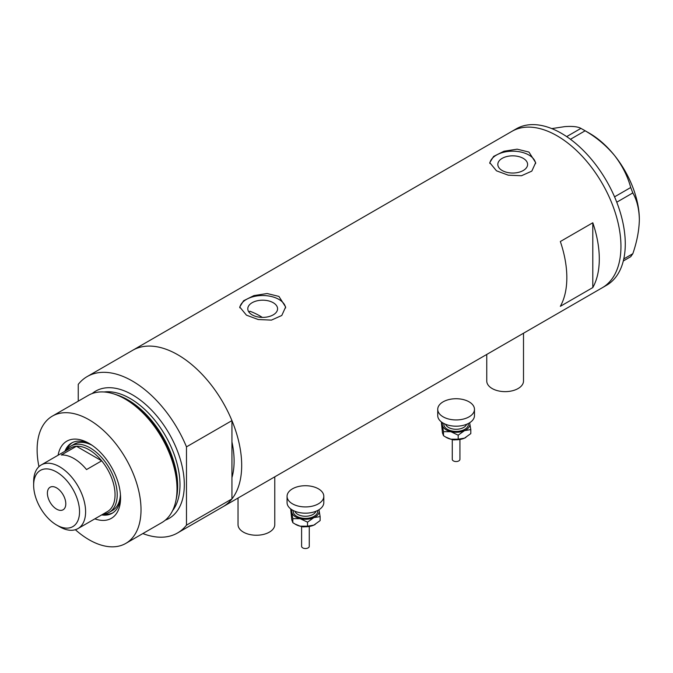 <?xml version="1.0" encoding="UTF-8"?>
<svg xmlns="http://www.w3.org/2000/svg" width="673" height="673" viewBox="0 0 673 673"><rect width="100%" height="100%" fill="white"/><g stroke="black" fill="none" stroke-linecap="round" stroke-linejoin="round"><path stroke-width="1.01" d="M523.501 333.228L523.501 381.027A18.364 10.608 180 0 1 512.161 390.828A18.364 10.608 180 0 1 492.148 388.531A18.364 10.608 180 0 1 486.764 381.027L486.764 354.435M274.769 476.829L274.769 524.637A18.364 10.608 180 0 1 263.429 534.429A18.364 10.608 180 0 1 243.416 532.133A18.364 10.608 180 0 1 238.032 524.637L238.032 498.037M262.327 317.387A79.599 45.957 60 0 0 260.081 316.032A79.599 45.957 60 0 0 249.876 311.22L248.976 312.154M273.213 302.707A14.89 8.598 -0 0 0 256.985 300.839A14.89 8.598 -0 0 0 247.79 308.789A14.89 8.598 -0 0 0 252.148 314.871A14.89 8.598 -0 0 0 268.384 316.731A14.89 8.598 -0 0 0 277.579 308.789A14.89 8.598 -0 0 0 273.213 302.707M523.241 158.357A14.89 8.598 -0 0 0 507.013 156.489A14.89 8.598 -0 0 0 497.818 164.431A14.89 8.598 -0 0 0 502.176 170.513A14.89 8.598 -0 0 0 518.412 172.381A14.89 8.598 -0 0 0 527.607 164.431A14.89 8.598 -0 0 0 523.241 158.357M528.944 152.064L517.167 149.17L503.951 151.24L493.62 156.405L489.751 162.639L496.472 170.807L508.241 175.173L521.474 175.746L531.813 171.119L535.674 162.639L528.944 152.064M535.624 163.606A22.958 13.258 -0 0 0 528.944 155.059A22.958 13.258 -0 0 0 504.725 152.005A22.958 13.258 -0 0 0 489.818 163.446M278.916 296.414L267.139 293.529L253.923 295.598L243.584 300.755L239.723 306.989L246.444 315.157L258.213 319.532L271.446 320.104L281.785 315.477L285.646 306.989L278.916 296.414M285.596 307.965A22.958 13.258 -0 0 0 278.916 299.418A22.958 13.258 -0 0 0 254.697 296.356A22.958 13.258 -0 0 0 239.781 307.797M560.34 306.316L592.804 287.573A90.308 52.141 -120 0 0 592.804 222.771L560.34 241.523A90.308 52.141 60 0 1 560.34 306.316M87.204 376.552A90.308 52.141 -120 0 1 132.362 381.027A90.308 52.141 -120 0 1 186.48 446.864L231.941 420.617A90.308 52.141 -120 0 0 177.823 354.78A90.308 52.141 60 0 1 236.82 434.363A90.308 52.141 60 0 1 222.982 506.735A90.308 52.141 -120 0 0 231.941 498.912L186.48 525.159A90.308 52.141 -120 0 1 177.521 532.982L602.242 287.766A90.308 52.141 -120 0 0 620.952 246.419A90.308 52.141 -120 0 0 581.531 155.539A90.308 52.141 -120 0 0 511.934 131.344A90.308 52.141 60 0 1 557.093 135.811A90.308 52.141 60 0 1 616.089 215.394A90.308 52.141 60 0 1 602.242 287.766L606.575 285.268A90.308 52.141 -120 0 0 625.276 243.92A90.308 52.141 -120 0 0 585.855 153.04A90.308 52.141 -120 0 0 516.267 128.837L132.665 350.305A90.308 52.141 60 0 1 177.823 354.78A90.308 52.141 -120 0 0 132.665 350.305L87.204 376.552A90.308 52.141 -120 0 0 78.245 384.376L78.245 401.167M231.941 420.617L231.941 477.62A79.599 45.957 -120 0 0 231.941 441.917A79.599 45.957 60 0 1 231.941 477.62L231.941 498.912M592.804 287.573L592.804 222.771M623.778 258.937L632.822 253.713L630.719 256.699L623.299 260.981M551.801 128.602L564.664 126.642C572.403 126.061 577.821 126.633 580.934 128.375L585.131 130.798C596.371 137.3 606.146 145.494 614.457 155.387C622.189 165.407 627.615 176.116 630.719 187.515L632.822 192.924C636.952 200.167 639.131 209.042 639.35 219.549C639.123 230.359 636.944 241.742 632.822 253.713M566.683 136.602L580.934 128.375M585.131 130.798L570.46 139.277M614.558 196.844L630.719 187.515M632.822 192.924L616.754 202.203M583.07 129.569L589.565 133.313A70.413 40.649 60 0 1 614.457 155.387A70.413 40.649 60 0 1 639.35 219.549M58.105 455.217A44.544 25.717 60 0 1 89.072 443.389L89.072 443.389A44.544 25.717 60 0 1 120.568 497.944A44.544 25.717 60 0 1 94.843 518.849M90.51 444.264A40.565 23.42 -120 0 0 71.599 443.011A40.565 23.42 -120 0 0 64.911 451.289M92.05 445.282A38.268 22.091 -120 0 0 74.266 444.121L71.018 445.997A38.268 22.091 60 0 1 90.148 447.89A38.268 22.091 60 0 1 115.15 481.616A38.268 22.091 60 0 1 109.287 512.279A38.268 22.091 60 0 1 103.162 514.046A40.565 23.42 -120 0 0 112.904 512.809M72.373 442.598A40.565 23.42 -120 0 0 66.434 450.405A38.268 22.091 60 0 1 71.018 445.997M114.116 394.016L116.185 394.698A71.548 41.305 60 0 1 126.835 399.543A71.548 41.305 60 0 1 176.292 498.811L175.846 500.939A73.475 42.424 -120 0 0 125.06 398.988A73.475 42.424 -120 0 0 114.116 394.016A73.475 42.424 -120 0 0 88.323 395.354L52.334 416.133A73.475 42.424 -120 0 0 38.958 466.658M75.359 529.71A73.475 42.424 -120 0 0 89.072 539.754A73.475 42.424 -120 0 0 125.809 543.397L161.798 522.618A73.475 42.424 -120 0 0 175.846 500.939M125.809 543.397A73.475 42.424 -120 0 0 137.065 484.518A73.475 42.424 -120 0 0 89.072 419.767A73.475 42.424 -120 0 0 52.334 416.133M142.844 533.554A90.308 52.141 -120 0 0 177.521 532.982M186.48 446.864L186.48 525.159M101.648 514.921A40.565 23.42 -120 0 0 112.164 513.263A40.565 23.42 -120 0 0 120.534 496.262M109.287 512.279L112.534 510.403A38.268 22.091 -120 0 0 120.425 494.419M59.628 526.757L56.599 525.007A32.447 18.735 -120 0 0 79.54 511.758A32.447 18.735 -120 0 0 56.599 472.017A32.447 18.735 -120 0 0 33.65 485.258A32.447 18.735 -120 0 0 56.599 525.007L59.628 526.757A36.737 21.208 60 0 0 77.992 528.574L107.436 511.581A36.737 21.208 -120 0 0 101.69 460.828A36.737 21.208 -120 0 0 89.072 449.766A36.737 21.208 -120 0 0 76.444 446.258A36.737 21.208 -120 0 0 70.699 447.949L41.255 464.942A36.737 21.208 60 0 1 59.628 466.768A36.737 21.208 60 0 1 83.629 499.139A36.737 21.208 60 0 1 77.992 528.574M56.599 487.883A13.014 7.512 -120 0 0 50.088 487.244A13.014 7.512 -120 0 0 48.094 497.667A13.014 7.512 -120 0 0 56.599 509.133A13.014 7.512 -120 0 0 63.102 509.781A13.014 7.512 -120 0 0 65.096 499.349A13.014 7.512 -120 0 0 56.599 487.883M86.531 469.577L101.69 460.828L76.444 446.258L61.293 455.007A36.737 21.208 -120 0 1 73.912 458.515A36.737 21.208 -120 0 1 86.531 469.577M33.65 485.258L33.65 481.759A36.737 21.208 60 0 1 41.255 464.942M459.928 439.477L459.928 459.331A3.828 2.212 180 0 1 454.637 461.375A3.828 2.212 180 0 1 452.273 459.331L452.273 439.477M474.473 409.335L474.473 415.586A18.364 10.608 180 0 1 449.084 425.386A18.364 10.608 180 0 1 437.736 415.586L437.736 409.335A18.364 10.608 180 0 1 463.125 399.535A18.364 10.608 180 0 1 474.473 409.335A18.364 10.608 180 0 1 449.084 419.136A18.364 10.608 180 0 1 437.736 409.335M469.611 422.77A13.78 7.95 180 0 1 469.762 423.292A13.78 7.95 180 0 1 464.496 430.644L470.806 429.584L469.636 422.762M441.766 422.215L443.49 431.671L450.834 431.687A13.78 7.95 180 0 1 442.447 425.378A13.78 7.95 180 0 1 442.598 422.77M450.834 431.687A13.78 7.95 -0 0 0 464.496 430.644L458.187 435.179L450.834 431.687M465.893 437.433A13.78 7.95 180 0 1 465.842 437.458A13.78 7.95 180 0 1 464.496 438.14A13.78 7.95 180 0 1 450.834 439.183A13.78 7.95 180 0 1 446.359 437.458L443.49 435.692L442.447 432.874L441.404 422.568M470.806 429.584L470.806 433.605L464.496 438.14L458.187 439.2L450.834 439.183L445.56 436.996M443.49 435.692L443.49 431.671M458.187 439.2L458.187 435.179M309.26 526.463L309.26 546.316A3.828 2.212 180 0 1 303.969 548.36A3.828 2.212 180 0 1 301.605 546.316L301.605 526.463M323.806 496.321L323.806 502.571A18.364 10.608 180 0 1 298.417 512.372A18.364 10.608 180 0 1 287.068 502.571L287.068 496.321A18.364 10.608 180 0 1 312.457 486.529A18.364 10.608 180 0 1 323.806 496.321A18.364 10.608 180 0 1 298.417 506.121A18.364 10.608 180 0 1 287.068 496.321M318.943 509.764A13.78 7.95 180 0 1 319.095 510.285A13.78 7.95 180 0 1 313.828 517.63L320.138 516.578L318.968 509.747M291.098 509.209L292.822 518.656L300.166 518.673A13.78 7.95 180 0 1 291.779 512.363A13.78 7.95 180 0 1 291.931 509.764M300.166 518.673A13.78 7.95 -0 0 0 313.828 517.63L307.519 522.164L300.166 518.673M315.225 524.418A13.78 7.95 180 0 1 315.174 524.444A13.78 7.95 180 0 1 313.828 525.133A13.78 7.95 180 0 1 300.166 526.168A13.78 7.95 180 0 1 295.691 524.444L292.822 522.677L291.779 519.859L290.736 509.554M320.138 516.578L320.138 520.591L313.828 525.133L307.519 526.185L300.166 526.168L294.892 523.981M292.822 522.677L292.822 518.656M307.519 526.185L307.519 522.164M116.791 394.9A70.413 40.649 60 0 1 127.878 399.863A70.413 40.649 60 0 1 176.419 498.18M92.159 393.562A73.475 42.424 60 0 1 132.362 394.773A73.475 42.424 60 0 1 181.289 462.847A73.475 42.424 60 0 1 165.264 520.187M172.599 510.639A70.413 40.649 -120 0 0 173.668 453.072A70.413 40.649 -120 0 0 130.2 398.525A70.413 40.649 -120 0 0 104.096 391.989M445.593 424.284A10.718 6.183 -0 0 0 452.004 428.802A10.718 6.183 -0 0 0 466.616 424.284M468.273 423.536A12.249 7.067 180 0 1 451.423 430.871A12.249 7.067 180 0 1 443.936 423.536M294.925 511.27A10.718 6.183 -0 0 0 301.336 515.787A10.718 6.183 -0 0 0 315.948 511.27M317.606 510.521A12.249 7.067 180 0 1 300.755 517.857A12.249 7.067 180 0 1 293.268 510.521M459.878 439.486L453.703 439.932L452.332 439.486M309.21 526.471L303.035 526.917L301.664 526.471"/></g></svg>
